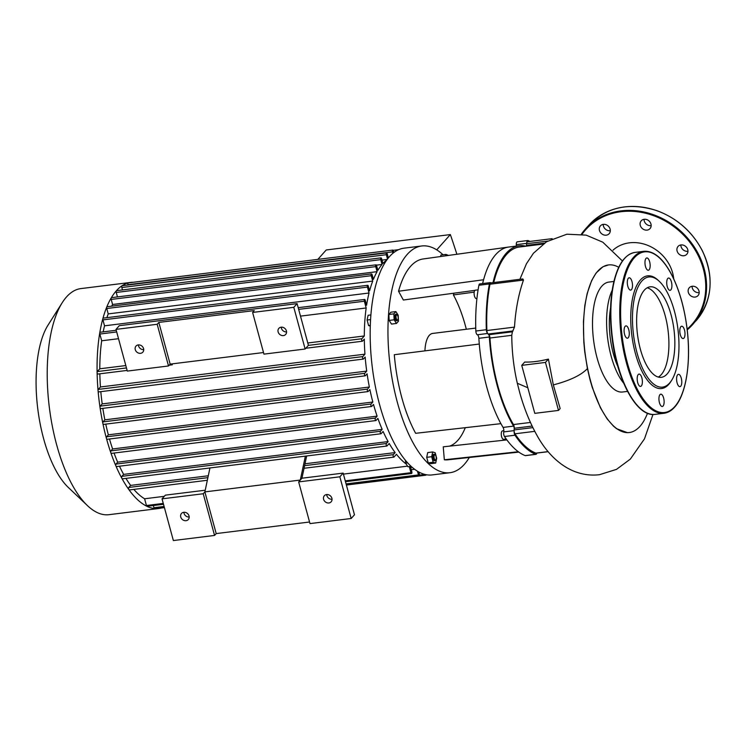 <?xml version="1.0" encoding="UTF-8"?>
<svg xmlns="http://www.w3.org/2000/svg" width="747" height="747" viewBox="0 0 747 747"><rect width="100%" height="100%" fill="white"/><g stroke="black" fill="none" stroke-linecap="round" stroke-linejoin="round"><path stroke-width="1.12" d="M305.374 456.128L300.303 480.06L298.66 481.908L309.986 523.6L351.174 518.493L339.848 476.801L343.144 473.103L301.947 478.211L300.303 480.06L204.874 491.899L216.2 533.591L214.557 535.44L203.231 493.748L204.874 491.899L209.944 467.967M263.504 352.537L170.157 364.116L168.514 365.965L127.317 371.082L115.99 329.39L119.287 325.683L297.101 303.627L308.427 345.319L305.131 349.017L263.943 354.134L252.607 312.442L293.804 307.325L297.101 303.627M301.947 478.211L306.662 455.969M339.848 476.801L298.66 481.908M205.229 490.209L165.33 495.158L162.034 498.856L173.36 540.548L214.557 535.44M203.231 493.748L162.034 498.856M309.547 522.013L216.2 533.591M323.591 499.276A4.566 3.94 41.7 0 1 324.329 495.728A4.566 3.94 41.7 0 1 330.361 495.821A4.566 3.94 41.7 0 1 331.154 501.807A4.566 3.94 41.7 0 1 326.915 502.759A4.566 3.94 41.7 0 1 323.591 499.276M180.746 516.999A4.566 3.94 41.7 0 1 181.484 513.45A4.566 3.94 41.7 0 1 187.516 513.544A4.566 3.94 41.7 0 1 188.309 519.52A4.566 3.94 41.7 0 1 184.07 520.472A4.566 3.94 41.7 0 1 180.746 516.999M183.893 512.274A4.566 3.94 -138.3 0 0 184.042 513.301A4.566 3.94 -138.3 0 0 189.196 516.999M326.738 494.551A4.566 3.94 -138.3 0 0 326.887 495.578A4.566 3.94 -138.3 0 0 332.041 499.276M351.174 518.493L354.47 514.795L343.144 473.103M170.157 364.116L158.831 322.424L254.26 310.584L252.607 312.442M168.514 365.965L157.178 324.273L158.831 322.424M115.99 329.39L157.178 324.273M293.804 307.325L305.131 349.017M278.117 331.911A4.566 3.94 -138.3 0 0 281.442 335.384A4.566 3.94 -138.3 0 0 285.681 334.432A4.566 3.94 -138.3 0 0 284.887 328.447A4.566 3.94 -138.3 0 0 278.855 328.353A4.566 3.94 -138.3 0 0 278.117 331.911M143.723 349.624A4.566 3.94 41.7 0 1 138.569 345.926A4.566 3.94 41.7 0 1 138.419 344.899M135.272 349.624A4.566 3.94 -138.3 0 0 138.597 353.107A4.566 3.94 -138.3 0 0 142.836 352.154A4.566 3.94 -138.3 0 0 142.042 346.169A4.566 3.94 -138.3 0 0 136.01 346.076A4.566 3.94 -138.3 0 0 135.272 349.624M286.568 331.911A4.566 3.94 41.7 0 1 281.414 328.204A4.566 3.94 41.7 0 1 281.264 327.177M424.931 350.866A26.108 10.542 -97.1 0 1 432.616 333.433L475.755 328.082M479.285 344.04A102.488 41.365 82.9 0 0 500.92 423.652L415.649 433.307A101.181 40.842 -97.1 0 1 394.295 354.713L479.285 344.04A102.488 41.365 82.9 0 1 478.864 338.316L489.36 337.009A3.268 1.317 82.9 0 0 488.902 334.815M518.315 451.739L444.334 459.778L443.242 446.827L506.886 439.899M518.81 452.103L448.041 459.797A101.181 40.842 -97.1 0 1 444.334 459.778M449.601 446.127A88.127 35.567 82.9 0 0 465.297 427.686M466.324 329.25A88.127 35.567 82.9 0 0 453.41 294.934L453.887 293.197M474.186 292.133L453.41 294.934M487.53 333.283A3.268 1.317 -97.1 0 1 486.334 329.716A109.015 43.998 -97.1 0 1 489.397 283.953A3.268 1.317 -97.1 0 1 490.265 282.618L479.77 283.916A3.268 1.317 82.9 0 0 478.902 285.261A109.015 43.998 82.9 0 0 475.839 331.024A3.268 1.317 82.9 0 0 477.361 334.768A3.268 1.317 -97.1 0 1 478.864 338.316M526.458 245.567A3.268 1.317 82.9 0 1 525.823 246.146A3.268 1.317 82.9 0 1 525.617 246.137A102.488 41.365 82.9 0 0 519.23 245.726L508.744 247.033A102.488 41.365 82.9 0 0 508.492 247.061A102.488 41.365 82.9 0 0 483.589 279.752A102.488 41.365 82.9 0 0 482.618 283.561M517.531 241.879A3.268 1.317 82.9 0 0 517.251 241.832A3.268 1.317 82.9 0 0 516.289 244.642A3.268 1.317 -97.1 0 1 516.205 246.099M500.92 423.652A102.488 41.365 82.9 0 0 503.076 427.415A3.268 1.317 -97.1 0 1 503.749 431.906A3.268 1.317 82.9 0 0 504.496 436.509A109.015 43.998 82.9 0 0 525.188 455.605A3.268 1.317 82.9 0 0 525.477 455.642L535.963 454.344A3.268 1.317 -97.1 0 1 535.674 454.307A109.015 43.998 -97.1 0 1 514.991 435.212A3.268 1.317 -97.1 0 1 514.151 431.252M483.589 279.752L398.543 291.237A101.181 40.842 -97.1 0 1 423.129 258.966L508.492 247.061M474.961 290.35L403.352 300.023L398.543 291.237M396.461 315.01A2.614 1.055 -97.1 0 1 397.283 315.019A2.614 1.055 -97.1 0 1 398.151 317.279A2.614 1.055 -97.1 0 1 397.862 319.679A2.614 1.055 -97.1 0 1 396.274 318.53A2.614 1.055 -97.1 0 1 396.461 315.01M397.283 315.019L396.732 314.506A3.268 1.317 82.9 0 0 396.115 314.244A3.268 1.317 82.9 0 0 395.705 314.478A3.268 1.317 82.9 0 0 395.294 318.185A3.268 1.317 82.9 0 0 396.918 320.715A3.268 1.317 82.9 0 0 397.451 320.314L397.862 319.679M396.741 320.715A3.268 1.317 -97.1 0 1 396.564 320.762A3.268 1.317 -97.1 0 1 394.939 318.231A3.268 1.317 -97.1 0 1 395.35 314.524A3.268 1.317 -97.1 0 1 395.761 314.282A3.268 1.317 -97.1 0 1 395.938 314.291M398.478 321.182L396.452 323.46L394.136 319.8L393.846 313.861L395.873 311.583L398.188 315.243L398.478 321.182M394.136 319.8L389.15 320.416L391.475 324.077L396.452 323.46M389.15 320.416L388.86 314.478L393.846 313.861M388.86 314.478L390.896 312.199L395.873 311.583M370.316 325.347L368.598 325.561L370.297 326.103M370.587 319.585L367.094 320.024L368.598 325.561M370.914 314.926L368.103 315.281L367.094 320.024M434.259 458.378A2.614 1.055 -97.1 0 1 434.203 455.539A2.614 1.055 -97.1 0 1 435.314 455.007A2.614 1.055 -97.1 0 1 436.192 457.257A2.614 1.055 -97.1 0 1 435.893 459.657A2.614 1.055 -97.1 0 1 434.259 458.378M435.314 455.007L434.763 454.484A3.268 1.317 82.9 0 0 434.147 454.223A3.268 1.317 82.9 0 0 433.447 458.695A3.268 1.317 82.9 0 0 434.95 460.703A3.268 1.317 82.9 0 0 435.482 460.301L435.893 459.657M434.773 460.694A3.268 1.317 -97.1 0 1 434.595 460.75A3.268 1.317 -97.1 0 1 433.092 458.742A3.268 1.317 -97.1 0 1 433.792 454.269A3.268 1.317 -97.1 0 1 433.97 454.279M435.202 452.766L436.706 458.303L435.697 463.047L433.185 462.253L431.682 456.706L432.69 451.963L435.202 452.766M433.185 462.253L428.208 462.869L430.72 463.663L435.697 463.047M428.208 462.869L426.705 457.332L431.682 456.706M426.705 457.332L427.714 452.579L432.69 451.963M411.065 466.352L407.927 466.744L405.612 463.084L405.481 460.413M407.582 462.832L405.612 463.084M440.618 256.529L440.935 255.035L445.912 254.41L448.489 255.427M445.614 255.829L445.912 254.41M469.321 457.481A114.244 46.109 -97.1 0 1 449.89 472.72A114.244 46.109 -97.1 0 1 390.074 365.022A114.244 46.109 -97.1 0 1 421.766 245.978A114.244 46.109 -97.1 0 1 443.046 254.774M421.766 245.978L403.987 248.181A114.244 46.109 82.9 0 0 389.523 256.576A114.244 46.109 82.9 0 0 375.33 386.339A114.244 46.109 82.9 0 0 432.111 474.924L449.89 472.72M478.099 289.845L475.353 290.181A4.239 1.709 82.9 0 0 474.177 294.607A4.239 1.709 82.9 0 0 476.399 298.604L476.922 298.539M503.861 430.702L502.516 430.87A4.239 1.709 82.9 0 0 501.34 435.286A4.239 1.709 82.9 0 0 503.562 439.292L506.195 438.965M489.36 337.009A102.488 41.365 82.9 0 0 513.572 426.117L503.076 427.415M514.235 428.078A3.268 1.317 82.9 0 0 513.572 426.117M536.822 453.074A3.268 1.317 -97.1 0 1 535.963 454.344M526.784 242.607A3.268 1.317 -97.1 0 1 527.737 240.534A3.268 1.317 -97.1 0 1 528.026 240.571A109.015 43.998 -97.1 0 1 529.959 241.421M519.23 245.726A102.488 41.365 82.9 0 0 493.02 282.637M490.265 282.618A3.268 1.317 -97.1 0 1 490.9 282.898M603.212 224.38A5.873 5.07 -138.3 0 0 610.318 230.711M608.189 234.502A5.873 5.07 41.7 0 1 602.054 234.054A5.873 5.07 41.7 0 1 600.401 225.865A5.873 5.07 41.7 0 1 608.161 225.986A5.873 5.07 41.7 0 1 609.178 233.68A5.873 5.07 41.7 0 1 608.189 234.502M644.045 219.319A5.873 5.07 -138.3 0 0 648.891 225.501A5.873 5.07 -138.3 0 0 651.151 225.65M644.932 229.945A5.873 5.07 41.7 0 1 640.282 225.37A5.873 5.07 41.7 0 1 641.234 220.795A5.873 5.07 41.7 0 1 648.994 220.916A5.873 5.07 41.7 0 1 650.011 228.61A5.873 5.07 41.7 0 1 644.932 229.945M680.853 244.96A5.873 5.07 -138.3 0 0 682.011 248.583A5.873 5.07 -138.3 0 0 687.959 251.291M678.061 253.018A5.873 5.07 41.7 0 1 677.622 246.996A5.873 5.07 41.7 0 1 678.043 246.435A5.873 5.07 41.7 0 1 685.802 246.557A5.873 5.07 41.7 0 1 686.82 254.251A5.873 5.07 41.7 0 1 678.061 253.018M692.077 286.278A5.873 5.07 -138.3 0 0 699.183 292.609M688.164 290.209A5.873 5.07 41.7 0 1 689.266 287.763A5.873 5.07 41.7 0 1 692.189 286.269A5.873 5.07 41.7 0 1 698.249 289.322A5.873 5.07 41.7 0 1 698.043 295.569A5.873 5.07 41.7 0 1 691.554 296.344A5.873 5.07 41.7 0 1 688.164 290.209M664.102 402.698A6.2 2.502 82.9 0 0 660.768 394.173A6.2 2.502 82.9 0 0 659.05 400.635A6.2 2.502 82.9 0 0 662.29 406.48A6.2 2.502 82.9 0 0 664.102 402.698M641.337 385.956A6.2 2.502 82.9 0 0 642.103 378.906A6.2 2.502 82.9 0 0 639.021 374.098A6.2 2.502 82.9 0 0 637.303 380.568A6.2 2.502 82.9 0 0 640.553 386.414A6.2 2.502 82.9 0 0 641.337 385.956M626.303 337.737A6.2 2.502 82.9 0 0 627.452 338.204A6.2 2.502 82.9 0 0 629.17 331.743A6.2 2.502 82.9 0 0 625.921 325.888A6.2 2.502 82.9 0 0 624.09 330.986A6.2 2.502 82.9 0 0 626.303 337.737M627.816 286.278A6.2 2.502 82.9 0 0 630.673 290.088A6.2 2.502 82.9 0 0 632.392 283.627A6.2 2.502 82.9 0 0 629.142 277.781A6.2 2.502 82.9 0 0 627.816 286.278M644.988 261.739A6.2 2.502 82.9 0 0 648.321 270.265A6.2 2.502 82.9 0 0 650.049 263.803A6.2 2.502 82.9 0 0 646.799 257.958A6.2 2.502 82.9 0 0 644.988 261.739M667.762 278.482A6.2 2.502 82.9 0 0 666.987 285.522A6.2 2.502 82.9 0 0 670.068 290.331A6.2 2.502 82.9 0 0 671.796 283.869A6.2 2.502 82.9 0 0 668.546 278.024A6.2 2.502 82.9 0 0 667.762 278.482M682.786 326.7A6.2 2.502 82.9 0 0 681.647 326.234A6.2 2.502 82.9 0 0 679.919 332.695A6.2 2.502 82.9 0 0 683.169 338.55A6.2 2.502 82.9 0 0 684.999 333.451A6.2 2.502 82.9 0 0 682.786 326.7M681.273 378.159A6.2 2.502 82.9 0 0 678.425 374.35A6.2 2.502 82.9 0 0 676.698 380.811A6.2 2.502 82.9 0 0 679.947 386.657A6.2 2.502 82.9 0 0 681.273 378.159M659.405 281.432L658.303 280.396A56.791 22.924 82.9 0 0 631.43 331.752A56.791 22.924 82.9 0 0 668.724 384.406A56.791 22.924 82.9 0 0 670.853 381.558L671.665 380.27A55.493 22.391 82.9 0 0 677.959 329.315A55.493 22.391 82.9 0 0 659.405 281.432A55.493 22.391 82.9 0 0 633.148 331.612A55.493 22.391 82.9 0 0 669.583 383.062A55.493 22.391 82.9 0 0 671.665 380.27M658.303 377.095A45.595 18.404 82.9 0 0 661.188 374.714A45.595 18.404 82.9 0 0 667.501 326.551A45.595 18.404 82.9 0 0 647.229 287.791M667.118 373.976A45.595 18.404 82.9 0 0 672.786 322.181A45.595 18.404 82.9 0 0 650.114 286.82A45.595 18.404 82.9 0 0 637.471 334.339A45.595 18.404 82.9 0 0 661.347 377.319A45.595 18.404 82.9 0 0 667.118 373.976M456.884 254.26A479.518 193.538 82.9 0 0 450.348 234.577L326.224 249.974L317.848 259.377M392.875 253.298L392.483 251.87A1.307 0.523 -97.1 0 1 392.763 250.086A1.307 0.523 -97.1 0 1 393.361 250.889L393.818 252.542M387.506 259.032L386.33 254.708A1.307 0.523 -97.1 0 1 386.61 252.925A1.307 0.523 -97.1 0 1 387.207 253.728L388.356 257.948M117.456 296.914L116.243 292.46L380.746 259.648A1.307 0.523 -97.1 0 1 381.026 257.864A1.307 0.523 -97.1 0 1 381.624 258.667L382.931 263.467A107.391 43.345 -97.1 0 1 386.853 259.928M380.746 259.648L382.053 264.457A107.391 43.345 -97.1 0 0 377.87 270.321L376.6 265.643A1.307 0.523 82.9 0 0 376.002 264.84A1.307 0.523 82.9 0 0 375.722 266.623L377.086 271.665A107.391 43.345 -97.1 0 0 373.407 279.369L372.146 274.719A1.307 0.523 82.9 0 0 371.539 273.916A1.307 0.523 82.9 0 0 371.259 275.708L372.725 281.096A107.391 43.345 -97.1 0 0 369.597 290.844L368.308 286.11A1.307 0.523 82.9 0 0 367.711 285.307A1.307 0.523 82.9 0 0 367.431 287.091L369.037 293.011A107.391 43.345 -97.1 0 0 366.59 305.243L365.227 300.247A1.307 0.523 82.9 0 0 364.629 299.444A1.307 0.523 82.9 0 0 364.349 301.228L366.179 307.969A107.391 43.345 -97.1 0 0 364.312 335.973L307.792 342.985M160.96 507.736A1.307 0.523 -97.1 0 0 161.343 508.007A1.307 0.523 -97.1 0 1 161.343 508.007A113.917 45.978 -97.1 0 1 158.822 508.502A113.917 45.978 -97.1 0 1 154.508 508.53A113.917 45.978 -97.1 0 1 146.898 506.289A113.917 45.978 -97.1 0 1 128.97 489.743A113.917 45.978 -97.1 0 1 121.957 478.491A113.917 45.978 -97.1 0 1 115.962 466.091A113.917 45.978 -97.1 0 1 110.827 452.729A1.307 0.523 -97.1 0 1 110.892 450.88L375.396 418.068L377.104 416.144A107.391 43.345 -97.1 0 1 373.5 404.416L371.735 406.396A1.307 0.523 -97.1 0 1 371.567 406.489A1.307 0.523 -97.1 0 1 370.923 405.481A1.307 0.523 -97.1 0 1 371.082 403.996L372.846 402.017A107.391 43.345 -97.1 0 1 369.886 389.57L368.168 391.493A1.307 0.523 -97.1 0 1 368.01 391.587A1.307 0.523 -97.1 0 1 367.356 390.569A1.307 0.523 -97.1 0 1 367.524 389.094L369.363 387.021A107.391 43.345 -97.1 0 1 367.085 373.808L365.376 375.722A1.307 0.523 -97.1 0 1 365.218 375.816A1.307 0.523 -97.1 0 1 364.564 374.807A1.307 0.523 -97.1 0 1 364.723 373.323L366.702 371.1A107.391 43.345 -97.1 0 1 365.171 357.047L363.434 358.999A1.307 0.523 -97.1 0 1 363.266 359.092A1.307 0.523 -97.1 0 1 362.622 358.084A1.307 0.523 -97.1 0 1 362.781 356.599L364.947 354.162A107.391 43.345 -97.1 0 1 364.321 339.091L362.491 341.146A1.307 0.523 -97.1 0 1 362.323 341.239A1.307 0.523 -97.1 0 1 361.679 340.23A1.307 0.523 -97.1 0 1 361.837 338.746L364.312 335.973M375.396 418.068A1.307 0.523 82.9 0 0 375.227 419.553A1.307 0.523 82.9 0 0 375.881 420.561A1.307 0.523 82.9 0 0 376.049 420.468L377.889 418.395A107.391 43.345 -97.1 0 0 382.175 429.357L380.475 431.271A1.307 0.523 82.9 0 0 380.307 432.756A1.307 0.523 82.9 0 0 380.961 433.764A1.307 0.523 82.9 0 0 381.119 433.671L383.099 431.458A107.391 43.345 -97.1 0 0 388.132 441.58L386.395 443.522A1.307 0.523 82.9 0 0 386.236 445.007A1.307 0.523 82.9 0 0 386.881 446.024A1.307 0.523 82.9 0 0 387.049 445.922L389.215 443.494A107.391 43.345 -97.1 0 0 395.163 452.589L393.324 454.652A1.307 0.523 82.9 0 0 393.165 456.128A1.307 0.523 82.9 0 0 393.818 457.145A1.307 0.523 82.9 0 0 393.977 457.052L396.452 454.279A107.391 43.345 -97.1 0 0 406.209 464.027M412.624 467.725A107.391 43.345 -97.1 0 1 410.458 466.707L411.821 471.712A1.307 0.523 -97.1 0 1 411.541 473.505A1.307 0.523 -97.1 0 1 410.934 472.702L409.272 466.576M418.824 472.029L419.347 473.934A1.307 0.523 -97.1 0 1 419.067 475.727A1.307 0.523 -97.1 0 1 418.469 474.924L417.47 471.245M426.182 474.728A1.307 0.523 -97.1 0 1 425.846 475.195A1.307 0.523 -97.1 0 1 425.295 474.541M436.734 249.862L450.348 234.577M158.822 508.502L108.978 514.683A113.917 45.978 -97.1 0 1 87.408 505.588A113.917 45.978 -97.1 0 1 49.321 407.292A113.917 45.978 -97.1 0 1 62.234 302.675A113.917 45.978 -97.1 0 1 80.928 288.585L130.781 282.403A113.917 45.978 -97.1 0 1 133.349 282.263M62.234 302.675L48.097 325.029A91.134 36.78 82.9 0 0 37.761 408.73A91.134 36.78 82.9 0 0 68.229 487.361L87.408 505.588M111.536 453.28A1.307 0.523 -97.1 0 1 111.378 453.373A1.307 0.523 -97.1 0 1 110.827 452.729A113.917 45.978 -97.1 0 1 106.466 438.498A113.917 45.978 -97.1 0 1 102.862 423.418A113.917 45.978 -97.1 0 1 100.033 407.47A113.917 45.978 -97.1 0 1 98.062 390.55A113.917 45.978 -97.1 0 1 97.11 372.492A113.917 45.978 -97.1 0 1 99.771 332.826A113.917 45.978 -97.1 0 1 102.89 318.53A113.917 45.978 -97.1 0 1 106.765 307.008A113.917 45.978 -97.1 0 1 111.275 297.829A113.917 45.978 -97.1 0 1 116.355 290.77A113.917 45.978 -97.1 0 1 122.004 285.774A113.917 45.978 -97.1 0 1 128.232 282.898A113.917 45.978 -97.1 0 1 130.781 282.403M414.585 469.284L411.27 469.695M164.284 496.325L144.601 498.772A107.391 43.345 -97.1 0 1 133.844 489.388M407.554 466.147L343.415 474.102M208.292 475.774L130.65 485.401A107.391 43.345 -97.1 0 1 125.944 478.388M395.163 452.589L305.009 463.775M388.132 441.58L123.629 474.382A107.391 43.345 -97.1 0 1 119.473 466.203M382.175 429.357L117.671 462.169A107.391 43.345 -97.1 0 1 114.048 453.037M377.104 416.144L112.601 448.956A107.391 43.345 -97.1 0 1 109.492 439.003M388.16 257.22L389.056 257.108M372.846 402.017L108.343 434.829A107.391 43.345 -97.1 0 1 105.757 424.119M382.016 260.087L387.207 259.442M369.363 387.021L104.86 419.833A107.391 43.345 -97.1 0 1 102.834 408.357M376.404 265.157L382.053 264.457M366.702 371.1L102.199 403.912A107.391 43.345 -97.1 0 1 100.817 391.652M111.676 306.149A107.391 43.345 -97.1 0 1 112.582 304.477L377.086 271.665M364.947 354.162L100.443 386.974A107.391 43.345 -97.1 0 1 99.846 373.799M125.813 365.563L99.799 368.785A107.391 43.345 -97.1 0 1 101.676 340.781L118.521 338.699M300.499 316.121L366.179 307.969M106.886 317.662A107.391 43.345 -97.1 0 1 108.222 313.899L372.725 281.096M103.179 331.873A107.391 43.345 -97.1 0 1 104.533 325.823L369.037 293.011M104.533 325.823L102.927 319.903A1.307 0.523 -97.1 0 1 102.89 318.53A1.307 0.523 -97.1 0 1 103.207 318.119L367.711 285.307M101.676 340.781L99.846 334.04A1.307 0.523 -97.1 0 1 99.771 332.826A1.307 0.523 -97.1 0 1 100.126 332.256L116.224 330.258M108.222 313.899L106.756 308.52A1.307 0.523 -97.1 0 1 106.765 307.008A1.307 0.523 -97.1 0 1 107.036 306.728L371.539 273.916M112.582 304.477L111.219 299.435A1.307 0.523 -97.1 0 1 111.275 297.829A1.307 0.523 -97.1 0 1 111.499 297.651L376.002 264.84M116.243 292.46A1.307 0.523 -97.1 0 1 116.355 290.77A1.307 0.523 -97.1 0 1 116.523 290.667L381.026 257.864M122.48 289.929L121.826 287.52A1.307 0.523 -97.1 0 1 122.004 285.774A1.307 0.523 -97.1 0 1 122.106 285.737L386.61 252.925M128.064 284.99L127.98 284.682A1.307 0.523 -97.1 0 1 128.232 282.898A1.307 0.523 -97.1 0 1 128.26 282.898L392.763 250.086M129.474 489.855A1.307 0.523 -97.1 0 1 129.306 489.957A1.307 0.523 -97.1 0 1 128.97 489.743A1.307 0.523 -97.1 0 1 128.605 488.529A1.307 0.523 -97.1 0 1 128.82 487.455L130.65 485.401M116.616 466.483A1.307 0.523 -97.1 0 1 116.457 466.576A1.307 0.523 -97.1 0 1 115.962 466.091A1.307 0.523 -97.1 0 1 115.962 464.083L117.671 462.169M122.545 478.734A1.307 0.523 -97.1 0 1 122.377 478.827A1.307 0.523 -97.1 0 1 121.957 478.491A1.307 0.523 -97.1 0 1 121.892 476.334L123.629 474.382M110.892 450.88L112.601 448.956M107.232 439.208A1.307 0.523 -97.1 0 1 107.064 439.301A1.307 0.523 -97.1 0 1 106.466 438.498A1.307 0.523 -97.1 0 1 106.578 436.808L108.343 434.829M163.5 504.272L147.028 506.317A1.307 0.523 -97.1 0 1 146.898 506.289A1.307 0.523 -97.1 0 1 146.431 505.514L144.601 498.772M164.331 507.325L154.564 508.53A1.307 0.523 -97.1 0 1 154.508 508.53A1.307 0.523 -97.1 0 1 153.957 507.727L153.359 505.523M103.665 424.296A1.307 0.523 -97.1 0 1 103.506 424.399A1.307 0.523 -97.1 0 1 102.862 423.418A1.307 0.523 -97.1 0 1 103.011 421.896L104.86 419.833M100.873 408.534A1.307 0.523 -97.1 0 1 100.705 408.628A1.307 0.523 -97.1 0 1 100.033 407.47A1.307 0.523 -97.1 0 1 100.219 406.135L102.199 403.912M98.931 391.811A1.307 0.523 -97.1 0 1 98.763 391.904A1.307 0.523 -97.1 0 1 98.062 390.55A1.307 0.523 -97.1 0 1 98.277 389.411L100.443 386.974M97.988 373.958A1.307 0.523 -97.1 0 1 97.82 374.051A1.307 0.523 -97.1 0 1 97.11 372.492A1.307 0.523 -97.1 0 1 97.334 371.558L99.799 368.785M623.698 383.211A55.39 22.354 -97.1 0 1 612.176 290.312M627.545 391.381L622.54 392.007A55.39 22.354 -97.1 0 1 597.086 357.972A55.39 22.354 -97.1 0 1 608.908 282.067L613.913 281.442M617.872 366.6A48.863 19.721 -97.1 0 1 610.588 307.839M489.995 284.224L523.479 280.078L522.825 278.939L490.863 282.908A3.268 1.317 82.9 0 0 489.995 284.224A107.708 43.475 82.9 0 0 486.895 330.529A3.268 1.317 82.9 0 0 488.062 334.03L488.809 334.721A3.268 1.317 -97.1 0 1 489.957 338.017A101.181 40.842 82.9 0 0 513.469 424.548A3.268 1.317 -97.1 0 1 514.225 428.292L514.113 429.936A3.268 1.317 82.9 0 0 514.954 433.802A107.708 43.475 82.9 0 0 535.888 453.121A3.268 1.317 82.9 0 0 536.169 453.158L548.167 451.674M523.479 280.078C518.549 294.225 515.551 309.902 514.496 327.102L512.395 331.799L511.76 335.319C511.9 351.912 513.749 367.888 517.316 383.258L519.8 392.941C524.207 408.628 529.894 422.709 536.878 435.193C549.204 457.874 571.044 477.977 599.43 474.709L616.49 469.368L630.337 459.097L644.484 438.844L652.971 414.473M524.702 362.043C531.509 362.295 539.418 361.315 548.419 359.102L553.322 384.91L560.157 408.544L558.495 410.42L534.787 413.352L521.742 365.367L524.702 362.043M629.189 432.541L627.461 432.662L616.574 428.703L613.53 426.201L607.087 418.824L600.439 407.797L592.25 387.394L589.99 379.616L587.422 368.607L584.752 351.977L583.818 342.126L583.435 321.509L584.836 305.411L587.142 293.59L591.652 280.564L596.078 273.028L602.941 266.754L608.385 264.952M533.526 253.112L526.476 263.7L519.903 279.303M543.134 244.082L519.398 247.024A101.181 40.842 82.9 0 0 493.739 282.543M527.821 241.757A3.268 1.317 82.9 0 0 527.541 241.72A3.268 1.317 82.9 0 0 526.588 243.709L526.476 245.361A3.268 1.317 -97.1 0 1 526.364 246.155M613.026 250.161A37.303 32.177 41.7 0 1 650.039 246.37A37.303 32.177 41.7 0 1 673.729 278.892M558.495 410.42L545.459 362.426L548.419 359.102M545.459 362.426L521.742 365.367M647.5 413.287A84.439 34.082 -97.1 0 1 629.291 432.532A84.439 34.082 -97.1 0 1 587.329 367.048A84.439 34.082 -97.1 0 1 597.815 271.133A84.439 34.082 -97.1 0 1 608.506 264.933A84.439 34.082 -97.1 0 1 618.749 267.314M487.642 333.489L477.361 334.768M486.334 329.716L475.839 331.024M478.902 285.261L489.397 283.953M535.674 454.307L525.188 455.605M504.496 436.509L514.991 435.212M503.749 431.906L514.104 430.617M516.289 244.642L526.616 243.363M696.12 320.678A71.805 61.936 -138.3 0 0 683.682 226.668A71.805 61.936 -138.3 0 0 588.86 225.174L585.349 229.114A71.805 61.936 -138.3 0 0 581.334 234.213L585.349 229.114A71.805 61.936 -138.3 0 1 680.162 230.618A71.805 61.936 -138.3 0 1 692.609 324.628A71.805 61.936 -138.3 0 1 687.221 329.875L696.12 320.678C712.274 300.686 714.421 277.51 702.553 251.151C692.609 231.953 677.538 218.507 657.332 210.803C629.73 201.989 606.909 206.779 588.86 225.174M687.137 329.147A71.152 61.375 -138.3 0 0 679.966 231.635A71.152 61.375 -138.3 0 0 582.016 234.315M674.756 406.611A80.947 32.672 82.9 0 0 668.033 268.528A80.947 32.672 82.9 0 0 620.85 321.518A80.947 32.672 82.9 0 0 674.756 406.611M643.905 251.309A81.6 32.933 82.9 0 0 621.271 336.346A81.6 32.933 82.9 0 0 663.999 413.268C667.902 412.764 671.45 410.71 674.653 407.115C685.933 394.911 691.096 363.21 687.315 330.66C684.784 309.043 679.621 290.48 671.824 274.98C663.177 258.49 653.877 250.6 643.905 251.309L635.015 252.411A81.6 32.933 82.9 0 0 612.381 337.448A81.6 32.933 82.9 0 0 655.11 414.37L663.999 413.268M621.429 262.832A80.947 32.672 82.9 0 0 612.045 337.495A80.947 32.672 82.9 0 0 639.385 407.591M102.927 319.903L367.431 287.091M99.846 334.04L116.681 331.948M298.66 309.379L364.349 301.228M106.756 308.52L371.259 275.708M111.219 299.435L375.722 266.623M121.826 287.52L386.33 254.708M127.98 284.682L392.483 251.87M393.678 252.038L394.668 251.916M128.82 487.455L207.89 477.65M304.608 465.652L393.324 454.652M115.962 464.083L380.475 431.271M121.892 476.334L386.395 443.522M106.578 436.808L371.082 403.996M146.431 505.514L163.276 503.422M345.254 480.844L410.934 472.702M153.957 507.727L164.097 506.475M346.076 483.897L418.469 474.924M419.422 475.111L424.866 474.438M103.011 421.896L367.524 389.094M100.219 406.135L364.723 373.323M98.277 389.411L362.781 356.599M97.334 371.558L126.467 367.944M308.38 345.375L361.837 338.746M488.062 334.03L513.068 330.93M514.496 327.102L486.895 330.529M489.957 338.017L511.76 335.319M512.395 331.799L488.809 334.721M527.83 387.749L517.316 383.258M587.422 368.607C581.241 375.134 569.868 380.568 553.322 384.91M548.111 451.608L535.888 453.121M514.954 433.802L534.777 431.346M514.225 428.292L532.125 426.07M530.435 422.447L513.469 424.548M532.872 427.611L514.113 429.936M526.588 243.709L547.579 241.104M544.46 243.13L526.476 245.361M527.737 240.534L517.251 241.832M635.015 252.411C625.183 254.157 618.086 264.083 613.735 282.189C609.954 299.127 609.487 318.381 612.316 339.969C617.732 382.165 637.471 417.405 655.11 414.37M393.818 457.145L304.057 468.276M207.339 480.274L129.306 489.957M380.961 433.764L116.457 466.576M386.881 446.024L122.377 478.827M375.881 420.561L111.378 453.373M107.064 439.301L371.567 406.489M364.629 299.444L298.202 307.68M97.82 374.051L127.139 370.419M169.195 365.199L172.333 364.807M305.822 348.251L362.323 341.239M100.705 408.628L365.218 375.816M98.763 391.904L363.266 359.092M103.506 424.399L368.01 391.587M393.137 250.348L398.627 249.666M345.478 481.694L411.541 473.505M161.343 508.007L164.415 507.624M346.393 485.055L425.846 475.195M346.309 484.747L419.067 475.727M622.438 260.983L602.782 242.177L586.152 235.128L566.926 234.203L546.561 241.739L533.349 253.326M552.136 238.666L527.541 241.72"/></g></svg>
